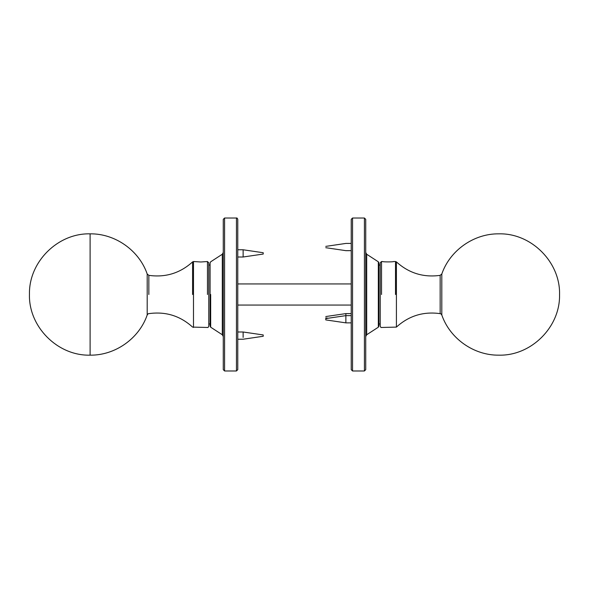 <?xml version="1.0" encoding="UTF-8"?>
<svg xmlns="http://www.w3.org/2000/svg" width="589" height="589" viewBox="0 0 589 589"><rect width="100%" height="100%" fill="white"/><g stroke="black" fill="none" stroke-linecap="round" stroke-linejoin="round"><path stroke-width="0.88" d="M147.191 294.5L147.191 315.012L147.191 273.988L148.84 275.357C165.509 277.669 180.094 273.178 192.588 261.899L192.588 294.5M208.786 326.151C208.329 327.293 207.888 327.734 207.468 327.469L192.588 327.101C180.101 315.785 165.524 311.301 148.84 313.642C148.502 313.436 147.949 313.893 147.191 315.012L147.191 315.012C139.07 338.638 115.083 355.506 90.11 355.16L90.11 233.84C57.832 233.023 28.832 261.84 29.45 294.11C28.39 326.659 57.553 356.006 90.11 355.16M193.494 294.5L193.494 327.469L193.494 261.531L192.588 261.899M208.786 294.5L208.786 326.151L208.786 262.849L207.468 261.531L200.871 261.987L193.494 261.531M351.228 283.95L237.772 283.95M351.228 305.05L237.772 305.05M440.16 275.357L440.16 313.642C440.498 313.436 441.051 313.893 441.809 315.012L441.809 273.988L440.16 275.357C423.491 277.669 408.906 273.178 396.412 261.899L395.506 261.531L395.506 294.5M395.506 261.531L393.577 261.531C393.908 262.024 382.342 262.024 382.673 261.531L381.532 261.531L380.214 262.849L380.214 326.151C380.671 327.293 381.112 327.734 381.532 327.469L396.412 327.101L396.412 261.899M352.546 370.96L352.546 218.018L351.228 219.336L351.228 369.664L352.546 370.982L364.414 370.982L365.732 369.664L365.732 219.336L364.414 218.018L364.414 370.96M378.918 295.28L378.918 262.908L378.322 261.803L378.322 327.189L378.918 326.092L378.918 295.28M351.228 313.598L345.876 313.598L345.876 322.33M351.228 315.63L345.876 315.63L325.776 318.59L325.776 319.908L345.876 322.86L351.228 322.86M236.454 294.5L236.454 218.018L236.454 370.982L237.772 369.664L237.772 219.336C237.315 218.188 236.874 217.753 236.454 218.018L224.586 218.018L223.268 219.336L223.268 369.664L224.586 370.982L224.586 218.018L224.586 294.5M222.303 294.5L222.303 254.249L222.303 334.751L210.678 327.197L210.082 326.092L210.082 262.908L210.678 261.803L222.303 254.249L223.268 252.475M222.303 334.751L223.268 336.525M237.772 257.003L243.124 257.003L263.224 254.05L263.224 252.733L243.124 249.773L243.124 256.914M263.224 335.281L263.224 335.944L263.224 335.281M243.124 337.416L243.124 331.997L263.224 334.95M148.84 294.5L148.84 275.357M207.468 294.5L207.468 261.531M381.532 294.5L381.532 261.531M378.322 327.197L366.697 334.751L366.697 254.249L378.322 261.803M210.678 294.5L210.678 327.197M147.191 273.988C139.07 250.362 115.091 233.494 90.11 233.84M441.809 273.988C449.922 250.362 473.909 233.494 498.89 233.84C531.425 232.994 560.581 262.319 559.55 294.846C560.198 327.131 531.175 355.992 498.89 355.16C473.909 355.506 449.93 338.638 441.809 315.012M440.16 313.642C423.476 311.301 408.899 315.785 396.412 327.101M210.082 323.972L208.786 323.972M210.082 265.028L208.786 265.028M378.918 323.972L380.214 323.972M378.918 265.028L380.214 265.028M352.546 218.018L364.414 218.018M366.697 334.751L365.732 336.525M366.697 254.249L365.732 252.475M328.22 318.229L325.776 317.869M345.876 313.598L325.776 316.551M351.228 250.656L345.876 250.656L325.776 247.704M351.228 243.426L345.876 243.426L325.776 246.386M236.454 370.982L224.586 370.982M237.772 249.773L243.124 249.773M237.772 339.227L243.124 339.227L263.224 336.267M237.772 331.997L243.124 331.997"/></g></svg>
